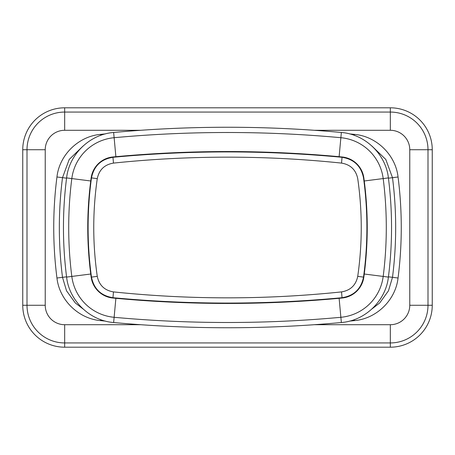 <?xml version="1.0" encoding="UTF-8"?>
<svg xmlns="http://www.w3.org/2000/svg" width="455" height="455" viewBox="0 0 455 455"><rect width="100%" height="100%" fill="white"/><g stroke="black" fill="none" stroke-linecap="round" stroke-linejoin="round"><path stroke-width="0.68" d="M363.841 177.848A24.303 24.303 0 0 0 342.058 156.964A1215.134 1215.134 0 0 0 112.942 156.964A24.303 24.303 0 0 0 91.159 177.848A364.54 364.54 0 0 0 91.159 277.152A24.303 24.303 0 0 0 112.942 298.036A1215.134 1215.134 0 0 0 342.058 298.036A24.303 24.303 0 0 0 363.841 277.152A364.54 364.54 0 0 0 363.841 177.848A24.303 24.303 0 0 0 342.058 156.964A1215.134 1215.134 0 0 0 112.942 156.964A24.303 24.303 0 0 0 91.159 177.848A364.54 364.54 0 0 0 91.159 277.152A24.303 24.303 0 0 0 112.942 298.036A1215.134 1215.134 0 0 0 342.058 298.036A24.303 24.303 0 0 0 363.841 277.152A364.54 364.54 0 0 0 363.841 177.848L363.517 177.894C368.021 210.932 368.021 244.005 363.517 277.106L363.841 277.152L363.517 277.106C361.111 288.936 353.95 295.807 342.029 297.707C265.674 304.856 189.32 304.856 112.971 297.707L112.942 298.036L112.971 297.707C101.05 295.801 93.884 288.936 91.483 277.106C86.979 244.068 86.979 210.995 91.483 177.894L91.159 177.848L91.483 177.894C93.889 166.064 101.05 159.193 112.971 157.293C189.325 150.144 265.68 150.144 342.029 157.293L342.058 156.964L342.029 157.293C353.95 159.199 361.116 166.064 363.517 177.894C368.021 210.932 368.021 244.005 363.517 277.106C361.111 288.936 353.95 295.807 342.029 297.707C265.674 304.856 189.32 304.856 112.971 297.707C101.05 295.801 93.884 288.936 91.483 277.106C86.979 244.068 86.979 210.995 91.483 177.894L97.268 178.639C92.581 211.251 92.581 243.823 97.268 276.361C99.127 285.222 104.525 290.404 113.46 291.9C189.485 299.822 265.51 299.822 341.54 291.9C350.469 290.404 355.867 285.228 357.732 276.361C362.413 243.749 362.413 211.177 357.732 178.639C355.873 169.778 350.475 164.596 341.54 163.1C265.515 155.178 189.49 155.178 113.46 163.1C104.531 164.596 99.133 169.772 97.268 178.639C92.581 211.251 92.581 243.823 97.268 276.361L91.159 277.152L97.268 276.361C99.127 285.222 104.525 290.404 113.46 291.9L112.971 297.707L113.46 291.9C189.485 299.822 265.51 299.822 341.54 291.9L342.058 298.036L341.54 291.9C350.469 290.404 355.867 285.228 357.732 276.361L363.517 277.106L357.732 276.361C362.413 243.749 362.413 211.177 357.732 178.639C355.873 169.778 350.475 164.596 341.54 163.1C265.515 155.178 189.49 155.178 113.46 163.1C104.531 164.596 99.133 169.772 97.268 178.639L91.483 177.894C93.889 166.064 101.05 159.193 112.971 157.293C189.325 150.144 265.68 150.144 342.029 157.293L341.54 163.1L342.029 157.293C353.95 159.199 361.116 166.064 363.517 177.894L363.841 177.848M388.428 276.833L392.5 277.305L388.468 290.813L379.732 302.922L371.9 308.985M390.327 347.193A41.923 41.923 0 0 0 432.25 305.271L432.25 149.729A41.923 41.923 0 0 0 390.327 107.807L64.673 107.807A41.923 41.923 0 0 0 22.75 149.729L22.75 305.271A41.923 41.923 0 0 0 64.673 347.193L390.327 347.193L390.327 342.939A37.668 37.668 0 0 0 427.996 305.271L409.767 305.271A19.44 19.44 0 0 1 390.327 324.711L390.327 342.939L64.673 342.939L64.673 324.711L140.646 324.711M432.25 149.729L427.996 149.729A37.668 37.668 0 0 0 390.327 112.061L64.673 112.061A37.668 37.668 0 0 0 27.004 149.729L27.004 305.271A37.668 37.668 0 0 0 64.673 342.939L64.673 347.193M427.996 149.729L427.996 305.271L427.996 149.729L409.767 149.729A19.44 19.44 0 0 0 390.327 130.289L314.354 130.289M371.877 145.998L385.795 159.455L392.5 177.695L388.428 178.167M83.1 308.985L75.268 302.922L66.532 290.813L62.5 277.305C58.28 244.102 58.28 210.898 62.5 177.695L69.206 159.455L83.123 145.998M392.5 277.305C396.726 244.102 396.726 210.898 392.5 177.695L398.051 176.984C402.334 210.659 402.334 244.341 398.051 278.016L392.5 277.305M112.971 157.293L113.46 163.1L112.971 157.293M364.262 180.982L388.399 177.905C385.812 154.217 365.12 134.236 341.352 132.479C265.453 125.512 189.547 125.512 113.648 132.479C89.88 134.236 69.194 154.211 66.601 177.905C62.409 210.966 62.409 244.034 66.601 277.095C69.188 300.783 89.88 320.764 113.648 322.521C189.547 329.488 265.453 329.488 341.352 322.521L339.123 298.309M113.648 322.521L114.131 317.294A1237.833 1237.833 0 0 0 340.869 317.294A47.002 47.002 0 0 0 383.19 276.43L364.262 274.018M341.352 322.521C365.115 320.769 385.806 300.789 388.399 277.095L383.19 276.43A387.239 387.239 0 0 0 383.19 178.57A47.002 47.002 0 0 0 340.869 137.706L339.123 156.691M66.601 277.095L71.81 276.43A47.002 47.002 0 0 0 114.131 317.294L115.877 298.309M66.601 177.905L71.81 178.57A387.239 387.239 0 0 0 71.81 276.43L90.738 274.018M113.648 132.479L114.131 137.706A47.002 47.002 0 0 0 71.81 178.57L90.738 180.982M341.352 132.479L340.869 137.706A1237.833 1237.833 0 0 0 114.131 137.706L115.877 156.691M432.25 305.271L427.996 305.271M314.354 324.711L390.327 324.711M22.75 305.271L45.233 305.271A19.44 19.44 0 0 0 64.673 324.711M22.75 149.729L45.233 149.729L45.233 305.271M64.673 107.807L64.673 130.289A19.44 19.44 0 0 0 45.233 149.729M390.327 107.807L390.327 130.289M140.646 130.289L64.673 130.289M409.767 149.729L409.767 305.271M349.486 133.878L354.382 134.373L354.28 135.351M105.514 321.122L100.618 320.627C78.505 318.739 59.377 300.078 56.949 278.016C52.666 244.341 52.666 210.659 56.949 176.984C59.377 154.922 78.499 136.261 100.618 134.373L100.72 135.351M56.949 176.984L66.572 178.167M56.949 278.016L66.572 276.833M100.618 320.627L100.72 319.649M398.051 278.016C395.623 300.078 376.501 318.739 354.382 320.627L354.28 319.649M388.399 177.905C392.591 210.966 392.591 244.034 388.399 277.095M354.382 134.373C376.495 136.261 395.623 154.922 398.051 176.984M100.618 134.373L105.514 133.878M354.382 320.627L349.486 321.122"/></g></svg>
